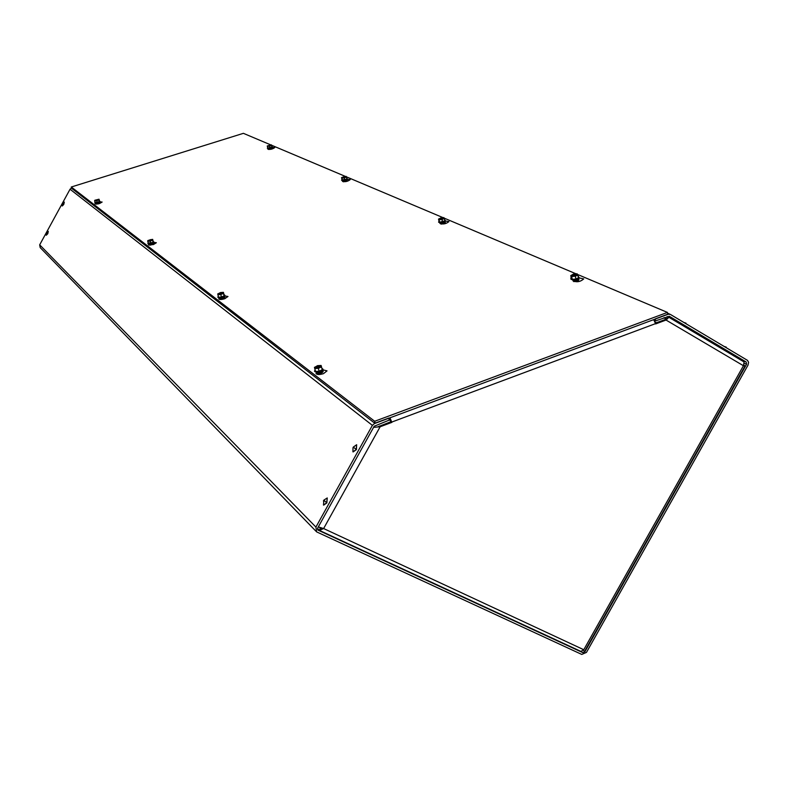 <?xml version="1.0" encoding="UTF-8"?>
<svg xmlns="http://www.w3.org/2000/svg" width="788" height="788" viewBox="0 0 788 788"><rect width="100%" height="100%" fill="white"/><g stroke="black" fill="none" stroke-linecap="round" stroke-linejoin="round"><path stroke-width="1.18" d="M578.756 278.834L577.338 280.952L573.841 281.611M445.171 221.842L443.802 223.546L441.221 224.097M723.148 349.212L726.349 350.956M682.891 325.286L686.112 327.05M372.389 425.362L315.919 527.083L316.609 531.88L581.761 654.424L586.459 652.405L747.999 365.139L748.561 362.293L747.507 360.372L670.332 314.392L667.761 314.215L655.202 318.894L655.557 320.874L669.288 316.274L746.187 361.997L746.551 364.273L584.923 651.696L582.775 652.622L318.056 530.127L317.741 527.93L374.182 426.259L389.223 420.112L388.74 418.073L374.793 423.264L71.393 188.125L70.043 189.228L372.389 425.362L374.793 423.264M315.919 527.083L39.676 244.851L40.188 247.599L316.027 531.279M39.676 244.851L70.043 189.228M71.393 188.125L71.284 187.002L243.384 133.33L270.816 144.913M347.203 180.058L345.912 181.457M272.274 148.105L271.249 149.218M654.207 320.283L655.557 320.874M268.826 149.149L272.362 148.725M99.258 202.821L100.115 203.107L99.83 202.004M99.997 201.876L102.135 202.053L99.446 203.599L95.151 203.934L95.811 203.245M577.072 279.967L573.713 280.597L577.673 279.307L578.934 279.799L578.688 278.499M346.464 180.422L347.36 180.728L347.094 179.595M444.304 222.246L445.348 222.649L445.082 221.418M153.956 243.797L153.611 242.586M153.808 242.409L156.359 242.734L153.424 244.566L148.42 244.832L149.09 244.014M224.984 297.539L224.619 296.16M224.836 295.933L227.988 296.495L224.777 298.721C221.418 299.706 219.419 299.736 218.768 298.839L219.438 297.844M321.691 370.941L323.09 371.759L322.972 369.227M322.942 369.848L327.03 370.862L323.504 373.65C319.376 374.871 316.875 374.802 316.018 373.443L316.658 372.231M96.333 203.718L99.278 202.752L96.412 203.225M149.641 244.487L152.941 243.393L153.936 243.817M149.838 245.186L149.503 243.975M220.029 298.258L223.753 296.958L224.984 297.549M220.226 299.194L219.911 297.825M317.485 373.798L317.18 372.212M374.684 421.275L375.177 423.314L667.771 314.392L667.426 312.422L374.684 421.275L71.284 187.002M268.915 149.533L268.698 148.646L271.289 148.105M272.451 147.405L274.726 147.592C272.609 149.119 270.343 149.661 267.95 149.227L268.462 148.666M272.421 148.666L272.156 147.622M96.185 203.206L96.471 204.21M573.91 281.552L573.605 279.996M579.15 277.908L583.731 278.913C580.342 281.858 576.747 282.488 572.945 280.804L573.319 280.006M343.469 181.831L343.223 180.748M347.429 179.309L350.187 179.634C347.774 181.476 345.203 182.067 342.465 181.407L342.967 180.767M440.965 224.068L440.679 222.728M445.466 221.024L448.933 221.586C446.126 223.881 443.132 224.511 439.95 223.467L440.413 222.748M271.535 145.219L345.479 176.453M346.405 176.837L443.083 217.665M444.314 218.187L576.117 273.85M577.831 274.579L667.426 312.422M388.809 418.389L390.996 421.708L377.452 426.978M663.89 317.761L666.293 319.189L655.488 323.041M379.284 426.072L380.151 426.751L391.872 422.368L390.996 421.708M653.676 319.642L655.665 323.927L666.234 319.977L668.874 317.278L666.037 319.248M665.062 319.475L743.448 365.74L745.015 366.036L743.921 365.031M322.262 528.167L320.401 528.364L318.874 526.876M373.551 427.382L380.151 426.751L323.622 528.541L320.036 527.428M391.872 422.368L389.961 417.807M664.264 317.623L667.131 318.854M744.089 361.968L668.874 317.278L744.089 361.968L743.448 365.74L583.997 649.332L581.051 651.42M583.819 649.755L323.622 528.541L319.406 530.413L320.253 528.265L320.755 528.502M668.845 317.269L667.16 316.549M317.515 528.561L319.16 530.235M48.295 231.386L47.763 233.75L46.246 235.248M47.851 231.495L47.654 233.701L46.206 235.228L46.659 232.893L47.901 231.455M327.247 497.957L326.685 502.823L323.484 505.049L323.868 500.124L327.247 497.957L326.853 502.902L323.671 505.147M64.301 202.092L63.779 204.417L62.301 205.973M63.858 202.201L63.67 204.368L62.193 205.924L62.646 203.619L63.907 202.161M356.629 444.728L356.432 449.603L353.123 451.928M356.265 449.515L353.32 447.052L356.659 444.737L356.265 449.515L352.935 451.829L352.985 447.732M267.368 148.371L272.5 147.1M272.224 146.824L272.264 147.356L267.487 148.006M271.919 146.726L270.057 148.006L267.89 148.282L267.26 145.938L267.713 147.76M268.806 149.08L271.653 148.243L268.885 148.715M270.826 149.306L271.436 148.617M271.239 148.134L268.875 148.656L271.299 148.026M267.467 145.918L271.397 144.844L272.047 147.228L267.89 148.282M270.057 148.006L269.585 146.135L267.418 146.401M271.821 146.332L271.377 145.425L269.585 146.135M267.733 146.263L271.377 145.425M267.802 146.046L270.658 145.691M270.974 145.544L267.979 145.918M268.925 149.277L271.338 148.814L269.023 149.188M94.806 202.949L100.096 201.492M99.79 201.216L99.712 201.876L94.915 202.555M98.894 202.506L96.264 203.196M97.298 202.585L96.757 200.674L94.649 200.91L95.19 202.821L99.485 201.738L99.564 201.127L97.298 202.585L95.062 202.368M96.303 203.639L99.278 202.752M96.402 203.245L98.815 202.605M96.451 204.151L99.406 203.206L96.54 203.737M96.412 203.176L98.845 202.506M99.485 201.738L98.727 199.916L96.757 200.674M99.564 201.127L99.022 199.216L99.229 200.822M95.121 200.782L94.954 200.221L99.022 199.216M94.649 200.91L94.727 200.359L98.727 199.916M98.569 199.925L95.21 200.191L98.618 199.896M95.249 200.477L97.998 200.162M98.342 200.004L95.476 200.329M341.598 180.353L347.459 178.974M347.094 178.62L347.232 179.26L341.765 179.881M346.838 178.521L346.986 179.112L344.789 180.028L342.278 180.304L341.736 178.659M343.332 181.21L346.306 180.107M343.341 181.279L346.484 180.324M343.46 181.782L346.188 180.659M345.725 181.496L346.602 180.816M343.666 180.698L345.755 180.206M345.971 180.186L343.361 180.738L346.021 180.107M341.706 177.605L346.159 176.374L346.986 179.112L344.789 180.028L342.278 180.304L341.953 179.674M344.789 180.028L344.297 177.911L341.775 178.196L342.278 180.304M346.75 178.108L346.267 177.093L344.297 177.911M346.267 177.093L341.49 177.625M346.149 176.975C345.794 176.276 344.405 176.423 341.982 177.438L346.454 176.936M342.1 177.743L345.538 177.369M345.853 177.192L342.288 177.596M147.858 243.61L153.552 242.635L153.896 241.965M153.493 241.601L153.493 242.428L148.026 243.088M150.803 243.275L150.203 241.118L147.76 241.355L148.361 243.512L153.246 242.28L153.236 241.512L153.246 242.28L150.803 243.275L148.361 243.512L148.183 242.891M149.621 244.418L152.734 243.177M149.789 244.999L152.892 243.758M148.863 245.127L153.079 243.925M150.183 243.876L152.035 243.374M149.828 243.935L152.448 243.226M153.246 242.28L152.399 240.212L150.203 241.118M153.236 241.512L152.645 239.355L152.961 241.246M148.302 241.207L148.006 240.488L152.645 239.355M147.76 241.355L147.76 240.665L148.046 241.148L152.399 240.212M152.183 240.232L152.429 239.985C152.222 239.237 150.853 239.394 148.311 240.458L152.242 240.182M148.371 240.803L151.66 240.478M152.025 240.291L148.617 240.626M149.809 245.068L150.951 245.009M438.64 222.157L438.64 222.246C440.305 223.073 442.531 222.728 445.319 221.211L445.466 220.66M444.974 220.177L445.269 220.985C442.482 222.502 440.256 222.846 438.591 222.019L438.798 221.595M444.826 220.108L444.984 220.817L442.551 221.911L439.556 222.196L438.778 220.207M440.787 223.221L444.127 221.93M440.876 223.309L444.304 222.196M440.925 223.871L444.176 222.541M441.349 222.659L443.211 222.255M438.758 219.025L440.906 217.882L443.89 217.596L444.984 220.817L439.556 222.196L438.995 221.379M442.551 221.911L442.029 219.497L439.034 219.773L439.556 222.196M444.728 219.665L444.215 218.512L442.029 219.497M439.034 219.773L438.532 219.044L438.749 220.226M444.215 218.512L439.064 219.497L438.532 219.044M444.038 218.355C443.417 217.458 441.772 217.616 439.083 218.828L444.402 218.315M439.359 219.576L438.896 219.015M439.261 219.192L443.457 218.798M443.762 218.591L439.448 219.005M441.024 223.959L444.314 223.191M217.892 297.263L217.892 297.352C219.389 298.189 221.615 297.815 224.57 296.209L224.905 295.401M224.61 294.988L224.216 295.796L224.068 294.801L224.905 295.313L224.511 295.973C221.556 297.578 219.33 297.962 217.833 297.115L218.138 296.534M220.049 298.337L223.546 297.431L223.625 296.8M220.207 298.918L223.694 298.012L223.625 297.391M220.226 299.007L223.93 297.647M221.152 297.628L222.246 297.332M221.458 297.007L220.798 294.535L217.892 294.751L218.552 297.234L221.458 297.007L224.216 295.796L221.458 297.007L218.552 297.234L218.315 296.327M224.216 295.796L223.28 293.431L220.798 294.535M224.068 294.801L223.408 292.328L223.9 294.604M218.089 293.835L220.512 292.545L223.408 292.328M217.892 294.751L217.774 293.855L218.237 294.505L222.925 293.461L218.394 293.609C221.438 292.269 223.034 292.141 223.191 293.244L223.546 293.215M218.552 294.584L218.128 293.835M218.749 293.806C221.359 292.653 222.758 292.535 222.965 293.461L223.191 293.244M218.493 294.022L222.512 293.717M570.906 279.09L570.906 279.179C573.073 280.459 575.782 280.114 579.022 278.154L579.111 277.553M578.471 276.854L578.973 277.888C575.732 279.848 573.024 280.193 570.857 278.913L571.073 276.844M578.717 276.962L578.628 277.691L575.91 279.05L572.226 279.316L571.152 278.302M573.694 280.498L577.624 279.11M573.841 281.267L577.712 280.223L577.505 279.651M577.21 280.725L573.861 281.365L577.811 280.065M571.034 275.495L573.437 274.057L577.111 273.781L578.628 277.691L575.91 279.05L572.226 279.316L571.261 278.223M575.91 279.05L575.368 276.224L571.674 276.489L572.226 279.316M578.362 276.332L577.811 274.992L575.368 276.224M571.674 276.489L570.817 275.514L571.005 276.884M577.811 274.992L571.27 275.485L571.635 276.125L577.358 275.032M577.535 274.785C576.471 273.584 574.442 273.731 571.448 275.239L571.871 275.455C574.482 274.155 576.255 274.027 577.19 275.061L577.988 274.756M571.704 275.701L572.019 276.243M577.19 275.061L571.871 275.455M314.895 370.321L314.53 371.128C316.451 372.438 319.14 372.044 322.607 369.936L322.972 369.148L322.065 368.439M321.928 368.39L322.253 369.72L319.091 371.266L315.525 371.434L314.786 368.685M317.278 372.616L321.553 371.02M321.238 371.729L317.308 372.744L321.583 371.148M317.475 373.404L321.543 372.291L321.465 371.503M318.037 373.768L321.78 371.926M314.589 371.315L314.589 371.394C316.51 372.714 319.209 372.32 322.676 370.212M314.786 367.297L317.564 365.642L321.12 365.465L322.253 369.72L319.091 371.266L315.525 371.434L315.131 370.074M319.091 371.266L318.372 368.351L314.796 368.528L315.525 371.434M321.908 368.331L321.218 366.972L318.372 368.351M314.796 368.528L314.442 367.306L314.776 368.685M321.218 366.972L315.239 368.242L314.442 367.306M321.051 366.706C320.618 365.199 318.647 365.297 315.161 367.001L315.594 367.238C318.628 365.77 320.342 365.681 320.746 366.972L321.494 366.676M315.239 368.242L314.885 367.287M315.318 367.523L320.401 367.267M320.746 366.972L315.594 367.238M316.155 373.778L320.696 373.226C322.824 372.537 323.523 371.66 322.794 370.596M219.034 299.194L222.846 298.682L224.747 296.643M148.459 244.605L152.025 244.733L153.758 243.098M95.988 203.462L95.21 204.053M98.195 203.944L99.977 202.526M96.333 203.737L99.278 203.107M321.563 371.079L322.676 371.956L320.618 373.187M223.772 297.115L224.708 297.657L222.797 298.662L219.084 299.056M152.892 243.541L153.768 243.847M99.15 202.949L100.007 203.176M444.294 222.295L444.481 221.773M346.415 180.482L346.651 179.841M271.535 148.499L272.037 148.508M582.775 652.622L581.692 651.686M317.623 529.556L318.352 530.304M583.445 650.435L584.923 651.696M746.551 364.273L744.512 363.376M655.192 322.134L656.443 322.686M738.405 358.589L746.187 361.997M153.768 243.876L151.995 244.723M578.589 279.651L578.402 280.479M445.141 222.561L441.044 224.078M347.242 180.679L345.863 181.457M271.978 148.479L271.821 147.809M99.623 202.132L99.84 202.9M153.345 242.763L153.561 243.531M224.265 296.436L224.452 297.155M322.184 370.626L322.322 371.178M655.606 323.612L391.794 422.053M726.221 347.114L724.231 346.484M685.993 323.149L683.945 322.499M46.659 232.893L47.654 233.701M323.435 501.02L323.868 500.114L326.685 502.823M62.646 203.619L63.67 204.368M346.08 180.088L343.42 180.757M152.517 243.187L149.671 243.955M149.779 243.965L152.478 243.206M152.675 243.748L149.828 244.526M149.868 244.516L152.636 243.758M443.871 222.029L440.689 222.768M443.999 222.59L440.827 223.418M440.945 223.329L443.821 222.728M440.925 222.708L443.624 222.118M223.299 296.948L220.049 297.805M220.305 298.366L223.496 297.47L220.157 298.356M220.413 297.756L222.965 297.086M220.482 299.036L221.073 299.095M577.308 279.819L573.753 280.794M577.456 280.577L573.703 281.552M577.003 279.356L573.605 280.026M574.442 279.937L576.136 279.622M321.435 372.517L321.08 373.01M320.765 371.384L317.544 372.182M317.653 372.763L320.943 371.946M317.85 373.542L321.14 372.724M100.046 203.087L97.978 203.993M667.564 313.21L669.731 314.126M577.21 280.942L578.688 280.104M271.121 149.247L272.412 148.637M585.169 650.307L745.015 366.036M319.711 530.551L581.209 651.548M726.428 350.818L726.152 351.31M728.89 349.261L724.014 346.365M686.19 326.902L685.915 327.404M688.673 325.316L683.757 322.391"/></g></svg>
